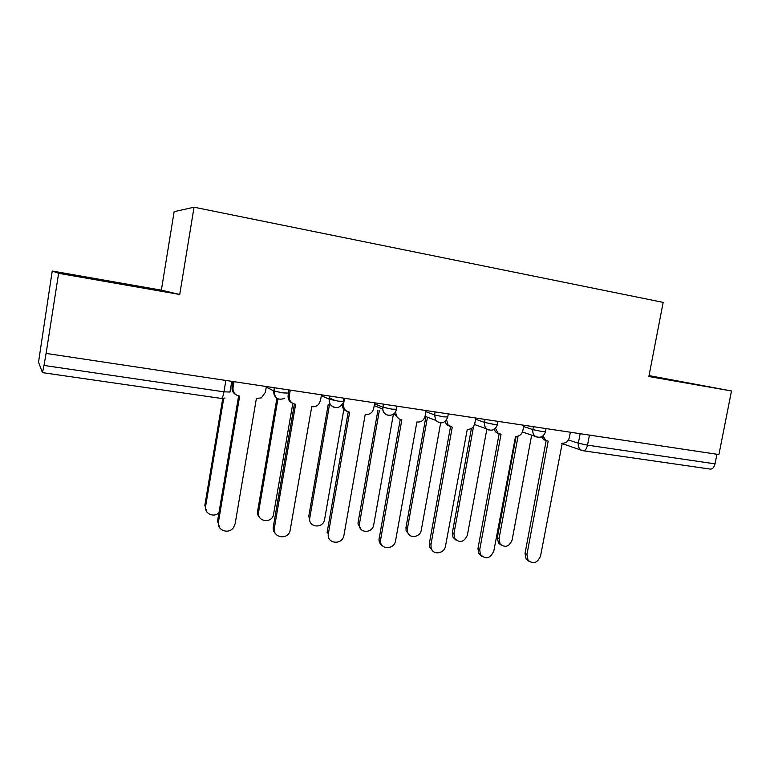 <?xml version="1.0" encoding="UTF-8"?>
<svg xmlns="http://www.w3.org/2000/svg" width="770" height="770" viewBox="0 0 770 770"><rect width="100%" height="100%" fill="white"/><g stroke="black" fill="none" stroke-linecap="round" stroke-linejoin="round"><path stroke-width="1.16" d="M52.225 271.03L58.626 273.311L179.737 294.486L194.04 207.207L174.135 211.673L161.363 290.155L52.225 271.03L38.529 362.179L42.465 372.642L43.996 365.442L223.955 391.834L229.98 392.046L231.78 381.333M194.04 207.207L663.163 302.379L648.869 376.52L731.5 390.967L649.043 375.606M58.626 273.311L46.094 353.42L718.91 454.57L731.5 390.967M46.094 353.42L43.996 365.442M716.928 454.271L715.032 463.858C714.117 467.419 712.529 469.161 710.258 469.103L583.237 450.758C585.2 450.758 586.634 448.891 587.52 445.156L715.032 463.858M648.927 376.222L693.76 384.028L649.004 375.789M161.363 290.155L179.737 294.486M79.897 276.613L155.405 289.828L111.948 281.676L79.897 276.613M111.843 282.349L111.948 281.676M542.956 435.916L545.824 440.411L548.192 441.143L526.93 554.554L528.037 560.213C533.321 564.458 537.489 563.053 540.55 555.988L562.244 443.202C565.892 443.318 568.26 441.412 569.367 437.485L570.358 432.23M529.038 561.33L526.122 559.107L525.024 553.466L546.171 440.594M545.747 440.392L543.832 439.718L541.397 436.85M518.075 436.176L499.056 538.615L500.134 543.986C505.197 548.048 509.191 546.729 512.098 540.049L531.656 435.137M501.154 545.102L498.421 542.994L497.343 537.633L516.121 436.436M495.524 428.226L497.998 433.125L501.02 434.261L479.739 549.578L480.355 554.41C485.687 559.828 490.172 558.712 493.811 551.06L515.544 436.378C519.307 436.513 521.742 434.578 522.859 430.584L523.85 425.242M481.837 556.373L478.594 553.303L477.968 548.481L499.133 433.78M498.556 433.491L496.15 432.451L494.013 429.41M446.571 419.929L448.169 425.088L452.26 427.138L430.969 544.428L431.113 547.99C432.817 555.507 444.454 553.832 445.512 545.969L467.284 429.333C471.163 429.477 473.675 427.514 474.801 423.442L475.793 418.014M433.029 551.204L429.496 546.893L429.352 543.341L450.517 426.734M449.69 426.339L446.475 424.434L445.031 421.575M473.56 426.436L453.954 533.649L454.56 538.24C459.671 543.408 463.944 542.369 467.4 535.131L486.881 429.034M456.033 540.155L452.981 537.248L452.365 532.676L471.413 428.447M427.398 417.542L407.426 528.538L407.571 531.906C409.207 539.038 420.305 537.508 421.296 530.058L440.652 422.98M409.447 535.006L406.127 530.925L405.983 527.556L425.829 417.196M395.588 411.584L396.184 415.146C397.07 417.696 398.783 419.217 401.343 419.698L401.844 419.775L380.418 540.848C380.351 549.963 394.375 549.77 395.588 540.694L416.888 421.97L417.378 422.037C421.392 422.201 423.972 420.208 425.107 416.07L426.108 410.545M382.498 545.805C380.313 544.477 379.138 542.455 378.965 539.76L400.246 419.438M399.11 418.918L394.664 414.52L394.404 413.24M396.993 406.175L396.435 409.284M344.565 398.292L343.574 403.971C343.237 408.341 345.095 411.045 349.147 412.075L349.657 412.152L328.376 533.61C326.211 543.899 342.534 545.545 343.949 535.246L365.23 414.424L365.74 414.501C369.889 414.664 372.545 412.653 373.7 408.437L374.701 402.816M328.376 533.61L327.106 532.522L348.233 411.873M346.721 411.209C343.613 409.967 342.082 407.6 342.14 404.096M290.271 390.13L289.279 395.905C288.962 400.361 290.906 403.124 295.103 404.183L295.632 404.26L274.38 527.912C272.378 537.142 286.527 540.444 289.905 531.589L311.763 406.618L312.283 406.695C314.843 406.983 317.019 406.137 318.799 404.154L320.484 400.544L321.485 394.817M275.91 534.139C273.754 532.243 272.878 529.808 273.292 526.824L294.39 404.038M292.388 403.172C289.164 401.622 287.739 399.014 288.124 395.337L289.048 389.947M379.369 410.429L359.282 524.899C359.244 533.533 372.584 533.408 373.719 524.822L393.412 414.116M361.313 529.635L357.992 523.927L358.108 522.281L377.945 410.141M329.454 404.905L309.81 517.796C307.779 527.517 323.275 529.163 324.603 519.423L343.853 409.332M309.81 517.796L308.674 516.834L328.232 404.346M277.941 398.831L258.576 512.166C256.699 520.886 270.116 524.062 273.302 515.717L292.821 403.432M260.067 518.095C258.046 516.295 257.228 513.994 257.613 511.203L276.902 398.263M234.013 381.67L233.031 387.56C232.723 392.103 234.754 394.914 239.114 396.011L239.662 396.088L218.449 522.012C216.64 530.318 228.7 534.707 233.512 527.556L235.148 523.773L256.372 398.523L261.367 397.849L265.371 392.363L266.362 386.53M219.623 527.748L217.564 520.934L238.623 395.915M235.966 394.74C232.992 393.047 231.693 390.467 232.078 387.012L233.002 381.516M223.704 398.427L205.619 506.342C204.079 513.494 213.829 518.104 218.95 512.704M206.764 511.8L204.839 505.38L222.732 398.542M266.256 387.127L274.005 391.016L282.802 392.883L288.23 393.085L288.769 389.899M321.331 395.674L329.377 399.255L338.348 401.17L343.208 401.295L343.757 398.167M374.518 403.846L382.844 407.205L391.94 409.159L396.358 409.245L396.906 406.156M425.897 411.69L434.559 414.934L443.693 416.868L447.745 416.945L448.304 413.885M475.571 419.246L484.542 422.393L493.695 424.328L497.43 424.395L497.988 421.354M523.619 426.532L532.859 429.602L542.032 431.537L545.487 431.595L546.046 428.582M568.443 439.949L578.337 443.212L587.52 445.156L589.435 435.098M580.137 433.703L578.337 443.212C577.914 446.34 578.886 448.65 581.254 450.123L582.967 450.691M274.361 387.733L273.812 390.929C273.437 394.923 275.063 397.647 278.673 399.11M329.839 396.078L329.3 399.216C328.915 403.172 330.494 405.848 334.026 407.253M383.393 404.125L382.757 409.111C383.133 412.152 384.692 414.144 387.435 415.107M435.108 411.902L434.559 414.934L435.753 420.401L439.006 422.692M485.081 419.409L484.542 422.393C484.137 425.098 484.888 427.292 486.775 428.948L488.834 430.016M533.398 426.676L532.859 429.602C532.436 432.644 533.36 434.944 535.641 436.503L537.017 437.1M225.86 380.447L223.955 391.834C223.165 396.088 222.309 398.302 221.385 398.485L225.052 398.023M221.269 398.436L42.465 372.642M582.322 450.556L561.744 443.491M526.93 554.554L525.024 553.466M497.343 537.633L499.056 538.615M479.739 549.578L477.968 548.481M430.969 544.428L429.352 543.341M452.365 532.676L453.954 533.649M405.983 527.556L407.426 528.538M380.544 539.106L379.09 538.018M343.574 403.971L342.477 403.48M289.279 395.905L288.124 395.337M274.38 527.912L273.292 526.824M358.108 522.281L359.397 523.254M257.613 511.203L258.576 512.166M233.031 387.56L232.078 387.012M218.449 522.012L217.564 520.934M204.839 505.38L205.619 506.342M522.464 431.98L535.641 436.503C540.357 438.313 543.62 436.763 545.429 431.874M329.926 396.088L329.377 399.255C327.847 407.041 339.021 410.833 342.352 403.701M274.563 387.762L274.005 391.016C274.601 398.206 278.172 400.641 284.717 398.311M474.532 424.511L486.775 428.948C491.722 431.469 495.254 430.055 497.372 424.694M425.069 416.281L435.753 420.401C440.883 424.501 444.868 423.462 447.688 417.273M374.201 405.617L382.757 409.111C383.19 417.013 395.077 417.388 396.29 409.582M335.556 400.708L329.502 398.042M545.824 440.411L543.832 439.718M528.037 560.213L526.122 559.107M498.421 542.994L500.134 543.986M497.998 433.125L496.15 432.451M480.355 554.41L478.594 553.303M448.169 425.088L446.475 424.434M431.113 547.99L429.496 546.893M452.981 537.248L454.56 538.24M406.127 530.925L407.571 531.906M396.184 415.146L394.664 414.52M380.418 540.848L378.965 539.76M357.992 523.927L359.282 524.899"/></g></svg>

